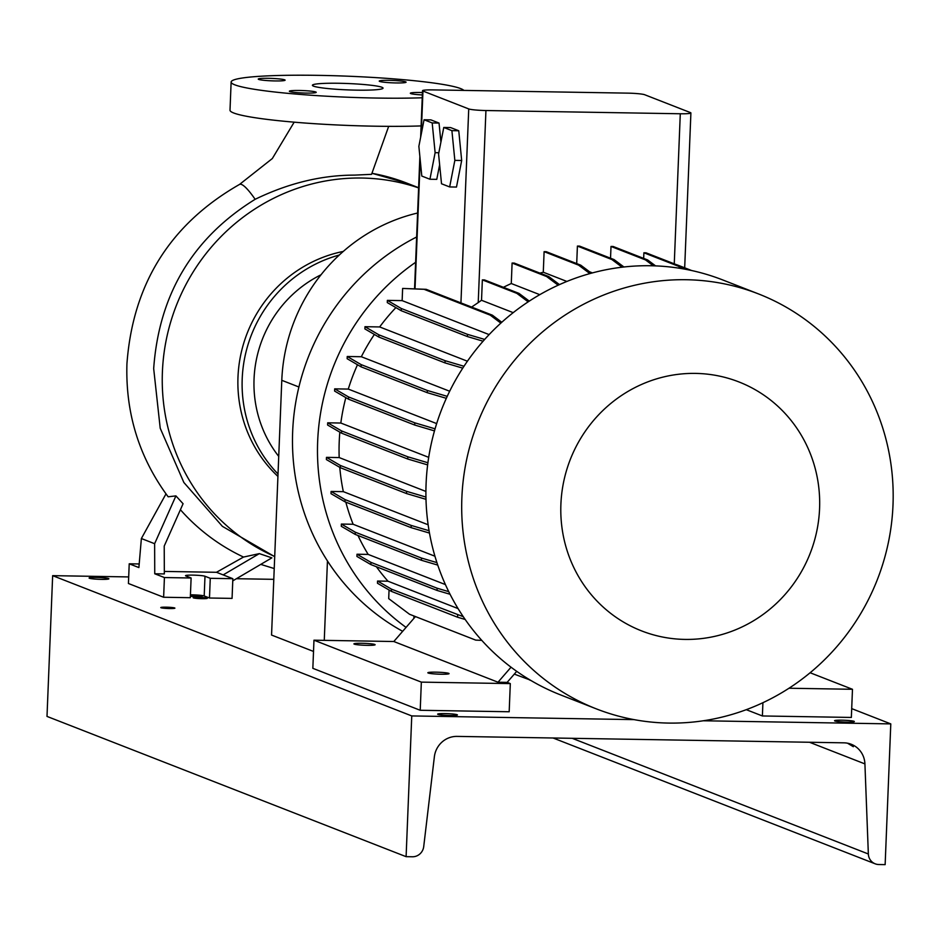 <?xml version="1.0" encoding="UTF-8"?>
<svg xmlns="http://www.w3.org/2000/svg" width="940" height="940" viewBox="0 0 940 940"><rect width="100%" height="100%" fill="white"/><g stroke="black" fill="none" stroke-linecap="round" stroke-linejoin="round"><path stroke-width="1.41" d="M356.53 90.146A35.356 3.184 2.3 0 0 383.05 88.125A35.356 3.184 2.3 0 0 338.929 83.272A35.356 3.184 2.3 0 0 312.397 85.293A35.356 3.184 2.3 0 0 356.53 90.146M422.448 92.531A13.442 1.21 2.3 0 0 420.427 92.484A13.442 1.21 2.3 0 0 410.345 93.248A13.442 1.21 2.3 0 0 422.342 94.94M395.998 82.943A13.442 1.21 2.3 0 0 406.08 82.18A13.442 1.21 2.3 0 0 389.313 80.335A13.442 1.21 2.3 0 0 379.231 81.099A13.442 1.21 2.3 0 0 395.998 82.943M275.021 80.934A13.442 1.21 2.3 0 0 285.102 80.159A13.442 1.21 2.3 0 0 268.335 78.314A13.442 1.21 2.3 0 0 258.253 79.089A13.442 1.21 2.3 0 0 275.021 80.934M306.146 93.084A13.442 1.21 2.3 0 0 316.228 92.32A13.442 1.21 2.3 0 0 299.449 90.475A13.442 1.21 2.3 0 0 289.367 91.239A13.442 1.21 2.3 0 0 306.146 93.084M388.678 126.348L371.57 174.335L354.486 175.122C321.433 175.145 288.322 183.206 255.139 199.304C192.841 237.867 159.013 294.302 153.678 368.598L160.211 428.217L183.864 482.49L222.392 526.341L274.703 556.668M190.432 594.82A9.905 0.893 -177.7 0 1 204.203 595.948L209.479 598.016L232.062 598.392L232.85 578.688L210.266 578.312L204.991 576.244A9.905 0.893 -177.7 0 0 194.18 575.151A9.905 0.893 -177.7 0 0 185.521 575.691A9.905 0.893 -177.7 0 0 185.826 575.926L191.114 577.994L164.418 577.548L154.748 573.776L164.336 573.929L164.218 546.081L183.077 503.734L175.921 495.897L168.143 496.79C139.144 457.545 125.408 413.201 126.935 363.757C132.857 283.716 170.399 223.932 239.583 184.393A45.966 8.213 62.3 0 1 241.486 184.463A45.966 8.213 62.3 0 1 255.139 199.304M232.768 580.861L271.86 557.855L259.334 553.625L243.519 557.056A207.646 200.091 -68.7 0 1 180.41 509.727M274.703 556.492A198.011 190.808 -68.7 0 1 167.461 334.24A198.011 190.808 -68.7 0 1 361.935 178.036A198.011 190.808 -68.7 0 1 418.617 187.906M278.017 473.995A130.825 126.066 -68.7 0 1 247.103 347.788A130.825 126.066 -68.7 0 1 339.293 255.034M277.923 476.404A130.825 126.066 -68.7 0 1 243.237 344.863A130.825 126.066 -68.7 0 1 343.264 251.438M278.733 456.394A118.605 114.281 -68.7 0 1 321.01 274.786M463.866 90.416A116.689 10.516 2.3 0 0 318.684 75.365A116.689 10.516 2.3 0 0 231.134 82.027L230.006 110.18A116.689 10.516 2.3 0 0 375.636 126.207A116.689 10.516 2.3 0 0 421.096 125.913M231.134 82.027A116.689 10.516 2.3 0 0 376.776 98.054A116.689 10.516 2.3 0 0 422.236 97.772M139.19 563.965L129.215 563.8L128.428 583.505L163.63 597.253L190.315 597.699L191.114 577.994M210.266 578.312L209.479 598.016M164.418 577.548L163.63 597.253M129.215 563.8L138.885 567.572L141.376 538.526L154.63 543.708L175.921 495.897M154.748 573.776L154.63 543.708M232.85 578.688L223.18 574.904L259.334 553.625M243.519 557.056L216.482 572.296L164.324 571.426M216.482 572.296L223.18 574.904M141.376 538.526L165.992 493.888M313.514 651.443L271.554 635.052L281.788 380.312A175.38 169 -68.7 0 1 417.607 213.016M324.265 640.352L327.449 560.945M819.574 508.552A133.656 128.792 111.3 0 0 695.588 373.403A133.656 128.792 111.3 0 0 560.898 504.251A133.656 128.792 111.3 0 0 684.896 639.411A133.656 128.792 111.3 0 0 819.574 508.552M893 504.991A222.757 214.661 111.3 0 0 758.486 293.914A222.757 214.661 111.3 0 0 461.869 497.824A222.757 214.661 111.3 0 0 596.383 708.889A222.757 214.661 111.3 0 0 893 504.991M758.486 293.914L722.707 279.932A222.757 214.661 111.3 0 0 426.09 483.841A222.757 214.661 111.3 0 0 511.043 667.2A222.757 214.661 111.3 0 0 516.718 671.336A222.757 214.661 111.3 0 0 560.604 694.918L596.383 708.889M416.643 236.998A222.757 214.661 111.3 0 0 292.657 431.719A222.757 214.661 111.3 0 0 402.649 631.316M415.621 262.295A222.757 214.661 111.3 0 0 317.661 441.483A222.757 214.661 111.3 0 0 406.056 627.391M361.877 643.277A10.61 0.952 -177.7 0 1 375.119 644.734A10.61 0.952 -177.7 0 1 367.152 645.345A10.61 0.952 -177.7 0 1 353.91 643.888A10.61 0.952 -177.7 0 1 361.877 643.277M435.808 672.159A10.61 0.952 -177.7 0 1 449.05 673.616A10.61 0.952 -177.7 0 1 441.083 674.227A10.61 0.952 -177.7 0 1 427.853 672.77A10.61 0.952 -177.7 0 1 435.808 672.159M762.916 702.697L762.387 715.963L851.346 717.443L852.474 689.29L788.977 688.233M852.474 689.29L810.116 672.746M762.387 715.963L746.278 709.677M516.718 671.336L507.142 682.37L498.012 682.217L511.043 667.2M420.215 710.276L421.343 682.123L510.314 683.603L509.174 711.756L420.215 710.276L312.844 668.328L313.972 640.187L393.813 641.515L415.445 616.581M421.343 682.123L313.972 640.187M510.314 683.603L507.142 682.37M498.012 682.217L393.813 641.515M429.933 179.246L435.126 152.679L432.189 122.94L424.058 119.768L418.864 146.335L421.802 176.062L429.933 179.246L436.771 179.352L439.638 164.723M435.126 152.679L438.839 152.738M440.919 142.105L439.039 123.058L430.908 119.885L424.058 119.768M432.189 122.94L439.039 123.058M422.965 91.051L468.731 108.923A14.147 1.269 2.3 0 0 485.933 110.532L680.29 113.763A14.147 1.269 2.3 0 0 690.9 112.953A14.147 1.269 2.3 0 0 690.454 112.612L644.687 94.729A14.147 1.269 2.3 0 0 627.474 93.131L433.129 89.899A14.147 1.269 2.3 0 0 422.518 90.71A14.147 1.269 2.3 0 0 422.965 91.051L421.226 134.267M449.649 186.942L456.488 187.06L461.681 160.493L458.755 130.754L450.624 127.582L443.774 127.464L438.581 154.031L441.518 183.77L449.649 186.942L454.843 160.376L461.681 160.493M513.216 312.656L481.527 300.283A200.479 193.194 111.3 0 0 478.225 302.586L471.61 307.075M357.494 364.744A200.479 193.194 111.3 0 0 348.282 389.078L436.665 423.599M345.826 502.136A200.479 193.194 111.3 0 0 353.123 524.262L434.938 556.221M395.893 307.603A200.479 193.194 111.3 0 0 379.666 326.944L467.415 361.219M376.399 566.738A200.479 193.194 111.3 0 0 387.985 581.214L458.074 608.591M566.902 281.448L543.285 272.224A200.479 193.194 111.3 0 0 539.948 273.117M428.147 524.779L343.335 491.655A200.479 193.194 111.3 0 1 339.787 467.38M449.684 391.24L361.336 356.73A200.479 193.194 111.3 0 1 374.379 334.452M445.419 584.586L368.174 554.412A200.479 193.194 111.3 0 1 357.976 535.483M345.838 397.62A200.479 193.194 111.3 0 0 340.832 423.035L428.711 457.357M592.447 272.906L589.556 271.778M425.914 491.444L339.187 457.569A200.479 193.194 111.3 0 1 339.834 432.165M539.807 294.678L511.278 283.528A200.479 193.194 111.3 0 0 503.417 287.311M483.113 341.208L467.415 336.567L401.227 310.717L387.292 302.586L387.374 300.377L402.144 300.624L489.141 334.605M500.856 323.125L490.234 315.147L424.058 289.297L402.626 288.439L402.144 300.624M402.626 288.439L426.196 289.332L492.384 315.182L501.807 322.267M413.87 618.391L413.964 615.994M481.774 640.363L475.711 640.116L409.535 614.266L388.702 598.627L389.054 590.003M465.183 619.472L457.592 617.227L391.404 591.378L377.469 583.246L377.551 581.038L387.985 581.214M450.072 594.28L437.041 590.426L370.865 564.576L356.918 556.445L357.012 554.236L368.174 554.412M437.746 565.093L421.402 560.264L355.214 534.413L341.279 526.283L341.361 524.062L353.123 524.262M429.486 533.074L411.121 527.645L344.945 501.796L330.998 493.664L331.091 491.456L343.335 491.655M425.996 499.316L406.515 493.559L340.339 467.697L326.392 459.566L326.486 457.357L339.187 457.569M427.641 464.901L407.725 459.014L341.549 433.152L327.602 425.021L327.696 422.812L340.832 423.035M434.491 430.896L414.716 425.045L348.529 399.195L334.593 391.064L334.675 388.855L348.282 389.078M446.336 398.325L427.265 392.685L361.078 366.835L347.142 358.704L347.236 356.495L361.336 356.73M462.774 368.151L445.008 362.899L378.832 337.049L364.885 328.906L364.978 326.697L379.666 326.944M528.174 301.857L516.847 293.362L518.998 293.397L484.5 279.92L482.349 279.885L481.527 300.283M558.172 285.208L546.598 276.524L548.749 276.56L514.251 263.083L512.1 263.047L511.278 283.528M589.885 273.599L578.605 265.139L580.755 265.174L546.258 251.697L544.107 251.662L543.285 272.224M622.116 267.207L611.905 259.546L614.055 259.581L579.557 246.104L577.407 246.069L576.702 263.588M653.359 265.82L645.51 259.922L647.66 259.957L613.15 246.48L611.012 246.445L610.53 258.206M681.488 268.582L678.386 266.243L680.536 266.279L646.039 252.813L643.888 252.778L643.665 258.394M691.675 270.544L677.141 264.868A14.147 1.269 -177.7 0 1 676.906 264.868M454.843 160.376L451.905 130.648L458.755 130.754M451.905 130.648L443.774 127.464M687.281 269.627L682.522 267.771M546.598 276.524L512.1 263.047M559.488 284.62L548.749 276.56M611.905 259.546L577.407 246.069M623.937 266.995L614.055 259.581M578.605 265.139L544.107 251.662M591.424 273.176L580.755 265.174M645.51 259.922L611.012 246.445M655.568 265.891L647.66 259.957M678.386 266.243L643.888 252.778M684.226 269.051L680.536 266.279M516.847 293.362L482.349 279.885M529.29 301.129L518.998 293.397M427.923 462.75L407.819 456.805L341.631 430.943L327.696 422.812M407.725 459.014L407.819 456.805M341.549 433.152L341.631 430.943M530.09 680.008L514.309 674.109M435.079 428.828L414.798 422.836L348.623 396.986L334.675 388.855M414.716 425.045L414.798 422.836M348.529 399.195L348.623 396.986M436.924 562.614L421.484 558.054L355.308 532.205L341.361 524.062M421.402 560.264L421.484 558.054M355.214 534.413L355.308 532.205M530.959 680.525L529.596 679.984M463.996 366.271L445.102 360.69L378.914 334.84L364.978 326.697M445.008 362.899L445.102 360.69M378.832 337.049L378.914 334.84M425.949 497.06L406.609 491.338L340.421 465.488L326.486 457.357M406.515 493.559L406.609 491.338M340.339 467.697L340.421 465.488M463.255 616.675L391.498 589.168L377.551 581.038M457.592 617.227L457.674 615.019M391.404 591.378L391.498 589.168M448.744 591.648L437.135 588.217L370.947 562.367L357.012 554.236M437.041 590.426L437.135 588.217M370.865 564.576L370.947 562.367M490.234 315.147L492.384 315.182M424.058 289.297L426.196 289.332M484.676 339.434L467.497 334.358L401.321 308.508L387.374 300.377M467.415 336.567L467.497 334.358M401.227 310.717L401.321 308.508M429.075 530.712L411.215 525.437L345.027 499.587L331.091 491.456M411.121 527.645L411.215 525.437M344.945 501.796L345.027 499.587M447.24 396.351L427.359 390.476L361.171 364.626L347.236 356.495M427.265 392.685L427.359 390.476M361.078 366.835L361.171 364.626M202.018 598.686A7.074 0.635 2.3 0 0 207.317 598.275A7.074 0.635 2.3 0 0 198.493 597.311A7.074 0.635 2.3 0 0 193.182 597.711A7.074 0.635 2.3 0 0 202.018 598.686M169.6 608.544A7.074 0.635 2.3 0 0 174.911 608.145A7.074 0.635 2.3 0 0 166.086 607.17A7.074 0.635 2.3 0 0 160.775 607.569A7.074 0.635 2.3 0 0 169.6 608.544M190.374 596.277A7.074 0.635 2.3 0 0 196.907 596.688A7.074 0.635 2.3 0 0 202.218 596.289A7.074 0.635 2.3 0 0 193.382 595.314A7.074 0.635 2.3 0 0 190.409 595.337M101.461 579.369A9.905 0.893 2.3 0 0 108.887 578.805A9.905 0.893 2.3 0 0 96.526 577.442A9.905 0.893 2.3 0 0 89.1 578.006A9.905 0.893 2.3 0 0 101.461 579.369M450.002 715.505A9.905 0.893 2.3 0 0 457.428 714.941A9.905 0.893 2.3 0 0 445.066 713.589A9.905 0.893 2.3 0 0 437.64 714.153A9.905 0.893 2.3 0 0 450.002 715.505M849.713 743.74L853.332 746.701L847.516 743.199M846.917 722.108A9.905 0.893 2.3 0 0 854.343 721.544A9.905 0.893 2.3 0 0 841.982 720.181A9.905 0.893 2.3 0 0 834.556 720.745A9.905 0.893 2.3 0 0 846.917 722.108M703.284 720.769L890.791 723.894L885.139 864.636L878.841 864.53A11.315 10.904 -68.7 0 1 868.349 853.99L864.918 763.903A22.631 21.808 111.3 0 0 851.252 744.269A22.631 21.808 111.3 0 0 843.92 742.835L457.04 736.396A22.631 21.808 111.3 0 0 434.374 756.747L423.717 846.599A11.315 10.904 -68.7 0 1 412.39 856.775L406.103 856.669L47 716.409L52.652 575.656L128.686 576.925M890.791 723.894L851.699 708.619M236.422 578.711L273.787 579.334M406.103 856.669L411.755 715.928L52.652 575.656M411.755 715.928L634.018 719.617M204.991 576.244L204.203 595.948M372.064 173.336A198.011 190.808 -68.7 0 1 406.75 183.1L372.064 173.324M298.908 386.998L281.788 380.312M468.731 108.923L460.941 302.903M420.204 159.835L415.022 288.886M680.29 113.763L674.262 263.834M485.933 110.532L478.225 302.586M864.918 763.903L809.493 742.259M868.349 853.99L572.19 738.311M294.173 122.165L272.33 158.543L239.583 184.393M274.221 568.547L260.756 564.388M418.617 187.73L406.75 183.1M690.9 112.953L684.684 267.806M422.518 90.71L420.65 137.216M419.875 156.534L414.552 288.862M875.175 863.813L553.072 737.994"/></g></svg>
